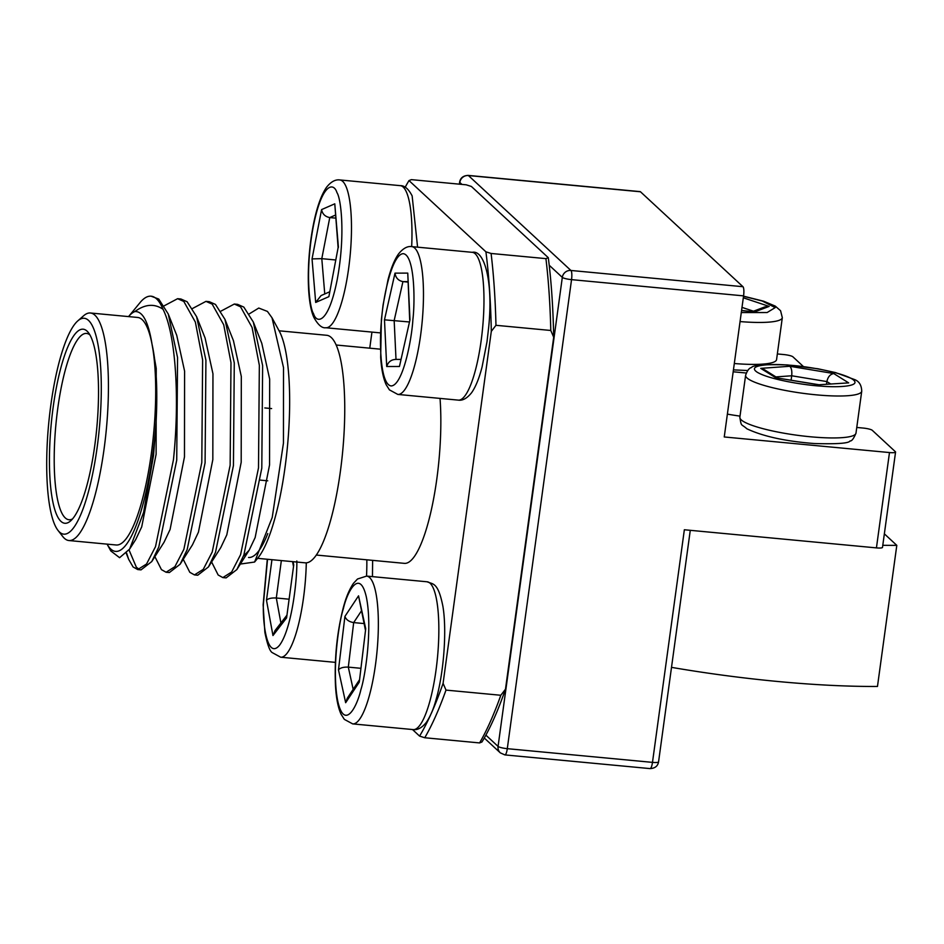 <?xml version="1.0" encoding="UTF-8"?>
<svg xmlns="http://www.w3.org/2000/svg" width="944" height="944" viewBox="0 0 944 944"><rect width="100%" height="100%" fill="white"/><g stroke="black" fill="none" stroke-linecap="round" stroke-linejoin="round"><path stroke-width="1.42" d="M752.628 311.544L764.616 306.989L769.159 306.399L743.317 297.797M741.583 310.458L754.728 311.874L769.159 306.399M818.979 384.751L848.68 382.886L833.729 373.541C830.154 374.272 827.876 376.951 826.873 381.577L830.602 383.913M818.826 384.763L848.68 382.886M819.132 384.774L775.697 377.718L819.663 384.975M777.478 377.895L764.498 369.777L760.746 368.372L775.697 377.718M775.909 376.916L791.709 375.771C792.146 371.051 791.497 367.889 789.762 366.272L760.746 368.372M826.519 384.208L826.873 381.577L791.709 375.771L791.107 380.137M359.298 680.093L347.286 698.23L345.657 702.714L338.471 669.839C340.324 667.809 343.604 666.912 348.312 667.125L353.681 622.592L361.281 611.11M359.275 682.146L365.717 628.716L359.275 682.146L345.657 702.714M338.471 669.839L344.926 616.397L358.543 595.841L365.363 629.801M344.926 616.397C346.118 619.748 349.044 621.813 353.681 622.592L364.006 623.559M360.726 668.293L348.312 667.125L353.162 689.356M386.698 366.508L384.479 319.827L395.005 273.135L407.761 273.111L409.979 319.792L399.454 366.484L386.698 366.508C388.232 361.859 391.335 359.499 396.008 359.44L394.167 320.535L402.935 281.619L407.867 281.619M409.684 319.815L407.761 273.111M395.005 273.135C395.713 277.866 398.356 280.698 402.935 281.619L407.891 282.091M384.479 319.827L409.212 321.951M338.117 247.67L328.878 296.664L338.117 247.623L334.778 203.821L338.424 247.352M328.878 296.664L315.685 302.434L312.039 258.904L321.585 209.603C322.435 214.028 325.161 216.683 329.763 217.568L335.391 215.102M312.039 258.904L321.798 258.656L329.763 217.568L335.639 218.123M315.685 302.434L321.078 295.566L329.55 291.861M335.722 259.978L321.798 258.656L324.76 293.962M293.124 561.692L293.726 564.972L286.587 617.907L272.969 635.536L274.999 630.627L286.693 615.5M272.969 635.536L266.479 600.219C268.332 598.496 271.601 597.753 276.309 598L281.347 560.583M288.888 599.18L276.309 598L280.899 622.981M89.94 334.955A93.574 21.948 -84.6 0 0 86.553 333.433A93.574 21.948 -84.6 0 0 57.808 408.103A93.574 21.948 -84.6 0 0 65.254 517.914A93.574 21.948 -84.6 0 0 68.983 519.743A93.574 21.948 -84.6 0 0 72.582 518.881M87.025 331.096A97.48 22.868 -84.6 0 0 53.194 406.982A97.48 22.868 -84.6 0 0 60.959 521.371A97.48 22.868 -84.6 0 0 70.599 520.923A97.48 22.868 -84.6 0 0 96.748 428.375A97.48 22.868 -84.6 0 0 88.37 332.571A97.48 22.868 -84.6 0 0 87.025 331.096M50.87 404.823A108.418 25.429 95.4 0 1 77.762 320.913A108.418 25.429 95.4 0 1 97.114 447.645A108.418 25.429 95.4 0 1 57.997 530.398A108.418 25.429 95.4 0 1 50.87 404.823M77.762 320.913L83.638 315.756A114.271 26.81 95.4 0 1 90.388 312.995A114.271 26.81 95.4 0 1 104.029 449.344A114.271 26.81 95.4 0 1 68.924 540.534A114.271 26.81 95.4 0 1 62.8 536.57L57.997 530.398M68.924 540.534L116.195 544.995A114.271 26.81 -84.6 0 0 151.3 453.804A114.271 26.81 -84.6 0 0 152.031 344.23A114.271 26.81 -84.6 0 0 137.659 317.455L90.388 312.995M222.819 577.586L226.112 577.893L236.838 569.586L243.882 554.978L261.795 468.2L262.633 365.611L253.322 322.046L243.823 307.095L237.605 304.357L234.313 304.039L240.531 306.788L252.072 327.45L259.34 365.304L258.503 467.894L240.59 554.671L231.622 572.04L222.819 577.586L218.158 574.99L211.609 561.987M220.967 311.119L234.313 304.039M194.452 574.908L197.744 575.226L208.471 566.919L215.515 552.299L233.439 465.534L234.277 362.933L224.967 319.367L215.468 304.428L209.249 301.679L205.957 301.372L212.176 304.11L223.716 324.771L230.985 362.626L230.147 465.215L212.223 551.992L203.267 569.362L194.452 574.908L189.803 572.312L183.242 559.32M192.611 308.44L205.957 301.372M166.097 572.241L169.389 572.548L180.115 564.241L187.16 549.632L205.084 462.855L205.922 360.254L196.612 316.688L187.113 301.75L180.894 299L177.602 298.693L183.82 301.443L195.361 322.093L202.63 359.947L201.792 462.536L183.868 549.314L174.9 566.683L166.097 572.241L161.448 569.633L154.887 556.641M164.256 305.773L177.602 298.693M129.045 549.986L136.373 567.273L139.405 569.468M137.741 569.562L141.034 569.869L151.76 561.562L158.804 546.954L176.729 460.176L177.566 357.587L168.256 314.022L158.757 299.071L151.099 296.192A136.703 32.072 95.4 0 1 163.005 309.243C176.068 334.872 179.738 400.185 173.436 459.87L155.512 546.647L146.544 564.016L137.741 569.562L133.08 566.966L128.679 559.355L126.638 553.172M156.067 422.523A120.726 28.32 95.4 0 1 152.668 455.067A120.726 28.32 95.4 0 1 107.097 544.145L110.79 550.93L119.593 557.692L129.635 549.078L143.618 512.391L153.553 455.327L156.067 422.523C157.778 390.214 156.433 364.113 152.031 344.23C148.397 321.845 142.662 310.965 134.827 311.579C144.928 304.145 154.32 303.366 163.005 309.243M254.585 562.046L257.83 558.081A120.726 28.32 -84.6 0 0 287.46 446.37A120.726 28.32 -84.6 0 0 279.247 331.096L272.014 317.786L283.507 367.57L283.448 443.125L272.226 517.454L254.585 562.046L240.862 563.981L240.307 563.285M249.346 313.833L258.762 308.051L267.423 311.426L272.014 317.786M884.363 533.844L896.8 545.361L877.472 686.453A248.083 42.598 -172.2 0 1 777.703 681.485A248.083 42.598 -172.2 0 1 671.514 667.361M316.334 555.048L404.374 563.356A105.492 24.745 -84.6 0 0 436.789 479.174A105.492 24.745 -84.6 0 0 440.034 398.403M257.618 558.341L305.242 562.836A114.271 26.81 -84.6 0 0 340.347 471.634A114.271 26.81 -84.6 0 0 326.707 335.285L279.094 330.801M151.099 296.192A136.703 32.072 95.4 0 0 140.727 301.785L128.561 316.594A120.726 28.32 95.4 0 1 134.827 311.579M243.387 556.217L249.133 550.246L255.151 537.549L269.547 464.955L269.665 379.134L261.795 343.345L253.322 322.046M208.471 566.919L220.778 547.579L226.796 534.87L241.192 462.277L241.31 376.467L233.439 340.666L224.967 319.367M180.115 564.241L192.423 544.9L198.429 532.192L212.825 459.61L212.955 373.789L205.084 337.987L196.612 316.688M151.76 561.562L164.067 542.222L170.073 529.525L184.469 456.931L184.587 371.11L176.729 335.321L168.256 314.022M129.635 549.078L135.712 539.543L141.718 526.846L156.114 454.253L156.232 368.443L152.031 344.23M267.777 533.561A114.271 26.81 95.4 0 1 248.532 557.479M856.763 427.455L863.028 428.045A7.812 1.345 -172.2 0 1 872.256 430.299L895.384 451.716A7.812 1.345 -172.2 0 1 895.561 452.07A7.812 1.345 -172.2 0 1 889.484 452.554L724.249 436.966L743.577 295.873L571.545 279.636A7.812 1.829 -84.6 0 0 570.919 270.468L742.963 286.705A7.812 1.829 95.4 0 1 743.577 295.873M777.349 353.941L783.662 354.543A7.812 1.345 -172.2 0 1 792.889 356.797L803.403 366.543M746.22 373.01L733.181 371.783M896.8 545.361A248.083 42.598 -172.2 0 1 882.793 545.302M727.387 414.121A58.599 10.065 7.8 0 0 740.013 416.115M650.086 768.605L504.887 754.905A7.812 1.829 -84.6 0 0 507.294 748.675L652.481 762.374A7.812 1.345 7.8 0 0 658.558 761.891C657.826 766.08 655.006 768.322 650.086 768.605A7.812 1.829 -84.6 0 0 652.481 762.374L684.353 529.761L876.433 547.886A7.812 1.345 7.8 0 0 882.498 547.402L895.561 452.07M468.118 175.395L640.15 191.62A7.812 1.829 95.4 0 1 640.469 191.774L468.425 175.549A7.812 7.481 132.8 0 0 459.822 182.463A7.812 1.345 -172.2 0 1 459.634 182.109C460.377 177.92 463.197 175.678 468.118 175.395A7.812 1.829 95.4 0 1 468.425 175.549L570.919 270.468A7.812 7.481 -47.2 0 0 562.317 277.383L498.066 746.409A7.812 1.345 7.8 0 0 507.294 748.675L571.545 279.636A7.812 1.345 -172.2 0 1 562.317 277.383L549.219 265.252M742.963 286.705L640.469 191.774M445.993 690.099L500.816 695.268A310.6 72.865 95.4 0 1 479.587 742.928L424.753 737.748A310.6 72.865 95.4 0 0 445.993 690.099L443.09 683.326A306.694 71.945 95.4 0 1 431.137 713.747M479.587 742.928L481.959 741.984A306.694 71.945 -84.6 0 0 505.477 689.214L553.691 337.232A306.694 71.945 -84.6 0 0 548.299 257.7L471.386 186.464L466.206 184.812L411.383 179.643L409 180.575L485.912 251.812A306.694 71.945 95.4 0 1 491.305 331.356L495.966 325.302L550.789 330.471A310.6 72.865 95.4 0 0 545.927 258.632L548.299 257.7M500.816 695.268L505.477 689.214M553.691 337.232L550.789 330.471M545.927 258.632L491.092 253.464A310.6 72.865 95.4 0 1 495.966 325.302M491.305 331.356L443.09 683.326M430.594 714.962A306.694 71.945 95.4 0 1 419.573 736.096L424.753 737.748M419.573 736.096L412.493 729.535M369.753 348.183L371.948 332.099M405.165 187.254A306.694 71.945 95.4 0 1 409 180.575M491.092 253.464L485.912 251.812M740.061 321.574A58.599 10.065 -172.2 0 0 782.316 317.668L776.57 359.605A58.599 10.065 -172.2 0 1 734.314 363.523M743.518 296.298L762.268 301.03L775.225 307.591L767.13 312.535L741.3 312.547M741.571 310.588L754.728 311.874M742.008 307.39L753.501 311.213M810.424 436.777A58.599 10.065 -172.2 0 1 739.86 417.248C741.418 427.254 740.957 423.443 746.881 428.788C763.035 436.388 785.479 441.296 814.2 443.527C836.998 444.199 848.939 443.338 850.037 440.931C851.665 441.308 853.647 438.712 855.984 433.154A58.599 10.065 -172.2 0 1 817.351 437.343A58.599 10.065 -172.2 0 1 810.424 436.777M821.551 386.155C808.347 385.6 770.387 380.102 757.277 372.266C745.465 364.526 773.325 363.688 787.874 365.104C801.078 365.658 839.039 371.145 852.149 378.992C863.961 386.733 836.101 387.559 821.551 386.155M816.171 394.828A58.599 10.065 -172.2 0 1 745.607 375.299C747.318 370.473 749.288 367.889 751.53 367.535C752.58 365.127 764.534 364.254 787.39 364.927L818 368.785L835.475 372.573L854.544 379.559C859.146 381.293 861.542 385.176 861.73 391.205A58.599 10.065 -172.2 0 1 823.097 395.406A58.599 10.065 -172.2 0 1 816.171 394.828M833.729 373.541L789.762 366.272M366.626 576.088L427.125 581.787A74.234 17.417 95.4 0 1 430.086 583.239A74.234 17.417 95.4 0 1 429.992 700.778A74.234 17.417 95.4 0 1 413.189 729.594L352.69 723.895A74.234 17.417 95.4 0 0 369.505 695.067A74.234 17.417 95.4 0 0 369.588 577.539A74.234 17.417 95.4 0 0 366.626 576.088L357.516 579.002L353.41 583.392C347.451 592.266 344.584 602.945 343.309 607.606C336.89 632.763 334.294 658.947 335.509 686.158C336.241 698.265 338.07 707.587 341.008 714.112L344.336 719.375L352.69 723.895M343.297 608.939C347.097 591.982 359.593 567.722 366.307 596.856C372.632 627.43 365.411 675.904 360.903 689.616C357.103 706.56 344.595 730.833 337.881 701.687C331.556 671.125 338.778 622.651 343.297 608.939M358.543 595.841L365.717 628.716M472.26 252.331A74.234 17.417 95.4 0 1 482.773 326.199A74.234 17.417 95.4 0 1 481.121 340.89A74.234 17.417 95.4 0 1 458.312 400.126C462.654 400.799 467.079 398.333 471.587 392.739C475.634 386.981 479.127 378.379 482.077 366.968L486.998 341.799L488.721 326.895C493.323 280.934 484.225 249.535 472.26 252.331L411.761 246.62A74.234 17.417 95.4 0 1 422.275 320.5A74.234 17.417 95.4 0 1 420.623 335.179A74.234 17.417 95.4 0 1 397.813 394.427L458.312 400.126M381.577 319.827C382.674 300.487 391.453 254.585 403.112 253.665C414.617 254.55 415.23 300.44 412.87 319.792C411.785 339.132 403.005 385.034 391.335 385.943C379.842 385.058 379.228 339.179 381.577 319.827M409.979 319.792L399.454 366.484M339.769 179.938C335.309 179.36 330.896 181.791 326.553 187.254C320.606 195.904 315.898 210.087 312.429 229.805C306.493 263.199 306.871 302.682 313.939 317.526C318.045 324.913 321.998 328.323 325.822 327.745A74.234 17.417 95.4 0 0 348.43 269.913A74.234 17.417 95.4 0 0 345.893 186.239A74.234 17.417 95.4 0 0 342.719 181.39A74.234 17.417 95.4 0 0 339.769 179.938L400.268 185.649A74.234 17.417 95.4 0 1 403.218 187.101A74.234 17.417 95.4 0 1 406.38 191.939A74.234 17.417 95.4 0 1 411.667 246.608M313.514 313.62C309.561 308.24 304.794 271.53 313.302 226.395C322.14 181.98 333.928 182.381 336.949 192.635C340.902 198.028 345.669 234.737 337.161 279.872C328.323 324.288 316.535 323.875 313.514 313.62M321.585 209.603L334.778 203.821M366.827 559.816A74.234 17.417 95.4 0 1 366.838 564.854A74.234 17.417 95.4 0 1 366.532 576.076M296.817 560.984C297.348 578.389 292.026 628.256 279.648 645.106C267.282 660.257 262.585 623.37 263.388 604.219L267.541 559.273M306.293 562.848A74.234 17.417 95.4 0 1 303.496 597.977A74.234 17.417 95.4 0 1 280.687 657.213L335.368 662.369M293.726 564.972L286.587 617.907M266.479 600.219L271.943 559.686M876.433 547.886L889.484 452.554M504.887 754.905L500.32 752.864A7.812 7.481 -47.2 0 1 498.066 746.409L485.889 735.14M459.586 184.186L459.822 182.463L461.923 184.41M733.441 369.883L747.731 370.52M782.316 317.668L780.582 310.741L775.295 306.116L763.649 301.219L743.542 296.168M855.984 433.154L861.73 391.205M739.86 417.248L745.607 375.299M427.125 581.787C432.824 584.419 437.981 581.681 442.866 606.142C446.972 629.695 443.869 671.774 436.506 698.076C435.219 702.773 432.352 713.452 426.393 722.302C422.027 727.753 417.626 730.184 413.189 729.594M397.813 394.427L389.435 389.872L386.226 384.81C383.276 378.367 381.435 369.198 380.68 357.304L381.364 319.851L383.075 304.947L388.008 279.79C390.946 268.367 394.439 259.777 398.486 254.007C402.994 248.414 407.419 245.947 411.761 246.62M400.763 359.393L395.3 359.404M400.268 185.649C404.563 185.496 408.516 188.906 412.139 195.88L417.59 247.163M325.822 327.745L380.491 332.902M372.632 560.358L372.455 576.631M280.687 657.213L272.297 652.646C269.819 651.325 267.341 644.551 264.863 632.303L263.14 604.88L267.294 559.249M292.593 561.645L293.372 565.881M267.73 480.815L260.426 480.118M380.314 349.174L336.147 345.008M271.624 408.575L264.816 407.938M249.133 550.246L236.838 569.586M126.343 553.503L128.679 559.355M658.558 761.891L690.276 530.316M500.32 752.864L484.284 738.019M459.362 184.163L459.634 182.109"/></g></svg>
